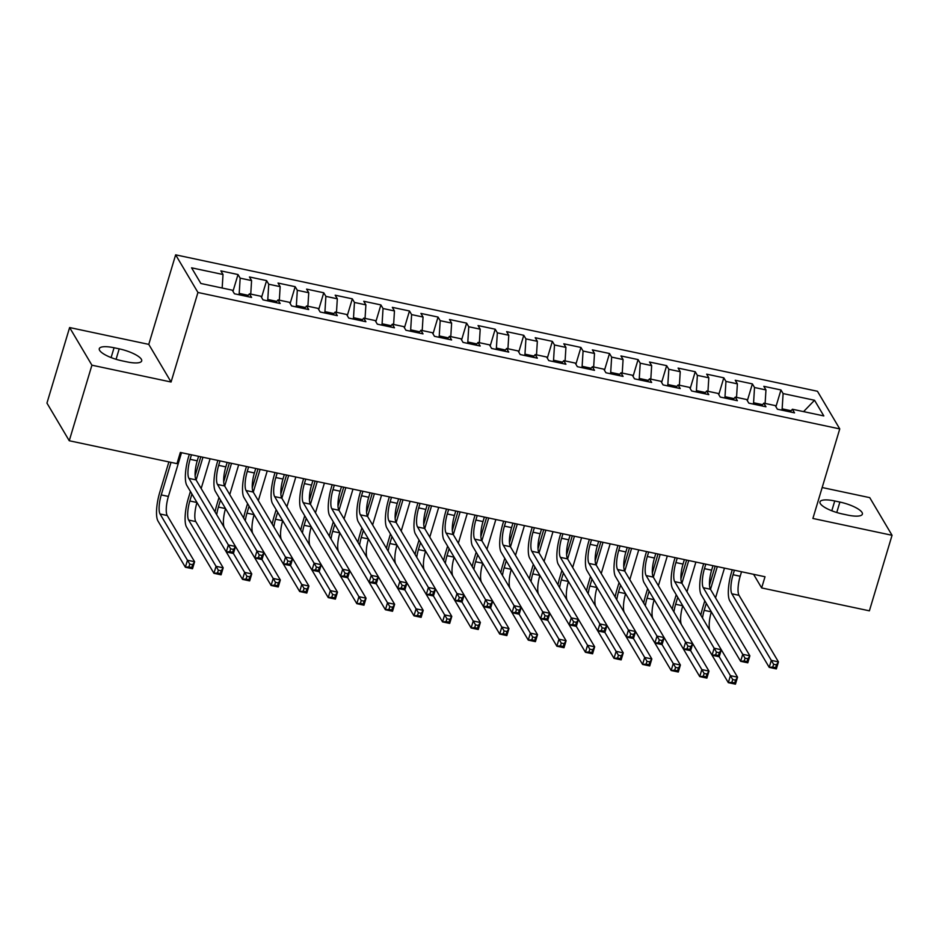 <?xml version="1.0" encoding="UTF-8"?>
<svg xmlns="http://www.w3.org/2000/svg" width="939" height="939" viewBox="0 0 939 939"><rect width="100%" height="100%" fill="white"/><g stroke="black" fill="none" stroke-linecap="round" stroke-linejoin="round"><path stroke-width="1.41" d="M69.615 327.547L91.916 365.189L171.074 382.02L148.773 344.378L69.615 327.547L46.95 403.101L69.251 440.743L176.99 463.643L180.347 452.445L765.015 576.746L761.646 587.931L869.385 610.831L892.05 535.289L869.749 497.647L822.177 487.529M148.773 344.378L175.64 254.833L817.458 391.27L839.759 428.912L197.941 292.475L175.64 254.833M803.573 411.622L814.536 400.26L783.103 393.57L780.966 389.967L763.818 386.316L765.954 389.931L754.522 387.502L752.385 383.887L735.237 380.248L737.385 383.851L725.953 381.422L723.805 377.807L706.668 374.168L708.804 377.783L697.372 375.354L695.236 371.738L678.087 368.088L680.223 371.703L668.803 369.273L666.655 365.658L649.506 362.02L651.654 365.623L640.222 363.193L638.086 359.59L620.937 355.94L623.073 359.555L611.641 357.125L609.505 353.51L592.356 349.871L594.504 353.475L583.072 351.045L580.924 347.442L563.787 343.791L565.924 347.407L554.491 344.977L552.355 341.362L535.207 337.723L537.343 341.327L525.922 338.897L523.774 335.293L506.637 331.643L508.774 335.258L497.341 332.829L495.205 329.213L478.057 325.563L480.193 329.178L468.761 326.749L466.624 323.133L449.476 319.495L451.624 323.11L440.191 320.68L438.043 317.065L420.907 313.415L423.043 317.03L411.611 314.6L409.474 310.985L392.326 307.346L394.462 310.95L383.042 308.52L380.894 304.917L363.757 301.266L365.893 304.882L354.461 302.452L352.325 298.837L335.176 295.198L337.312 298.802L325.88 296.372L323.744 292.768L306.595 289.118L308.743 292.733L297.311 290.304L295.175 286.688L278.026 283.05L280.162 286.653L268.73 284.224L266.594 280.608L249.445 276.97L251.582 280.585L240.161 278.155L238.013 274.54L220.876 270.89L223.013 274.505L222.167 288.015M814.536 400.26L823.82 415.918L792.387 409.24L790.204 411.928M200.864 283.484L191.579 267.826L200.864 283.484L232.297 290.174L234.433 293.778L251.582 297.428L249.445 293.813L260.866 296.243L263.014 299.858L280.151 303.508L278.014 299.893L289.447 302.323L291.583 305.938L308.731 309.577L306.595 305.961L318.028 308.391L320.164 312.006L337.312 315.657L335.164 312.041L346.597 314.471L348.733 318.086L365.881 321.725L363.745 318.121L375.177 320.551L377.314 324.155L394.462 327.805L392.314 324.19L403.747 326.619L405.894 330.235L423.031 333.873L420.895 330.27L432.327 332.699L434.464 336.303L451.612 339.953L449.476 336.338L460.908 338.768L463.044 342.383L480.193 346.022L478.045 342.418L489.477 344.848L491.613 348.451L508.762 352.102L506.626 348.486L518.058 350.916L520.194 354.531L537.343 358.182L535.195 354.566L546.627 356.996L548.775 360.611L565.912 364.25L563.776 360.635L575.208 363.064L577.344 366.68L594.493 370.33L592.356 366.715L603.777 369.144L605.925 372.76L623.073 376.398L620.925 372.795L632.358 375.224L634.494 378.828L651.643 382.478L649.506 378.863L660.939 381.293L663.075 384.908L680.223 388.546L678.075 384.943L689.508 387.373L691.656 390.976L708.792 394.626L706.656 391.011L718.089 393.441L720.225 397.056L737.373 400.707L735.237 397.091L746.658 399.521L748.806 403.136L765.954 406.775L763.806 403.16L775.238 405.589L777.375 409.204L794.523 412.855L792.387 409.24M191.579 267.826L223.013 274.505M238.823 294.717L239.21 293.414L248.213 295.327M240.161 278.155L239.21 293.414M251.582 280.585L250.748 294.095M267.392 300.785L267.791 299.482L276.794 301.407M268.73 284.224L267.791 299.482M280.162 286.653L279.329 300.175M249.445 293.813L247.262 296.513M295.973 306.865L296.36 305.562L305.363 307.476M297.311 290.304L296.36 305.562M308.743 292.733L307.898 306.243M278.014 299.893L275.831 302.581M324.542 312.945L324.941 311.642L333.944 313.556M325.88 296.372L324.941 311.642M337.312 298.802L336.479 312.323M306.595 305.961L304.412 308.661M353.123 319.014L353.51 317.711L362.524 319.624M354.461 302.452L353.51 317.711M365.893 304.882L365.048 318.391M335.164 312.041L332.993 314.729M381.704 325.094L382.091 323.791L391.094 325.704M383.042 308.52L382.091 323.791M394.462 310.95L393.629 324.471M363.745 318.121L361.562 320.809M410.273 331.162L410.672 329.859L419.674 331.772M411.611 314.6L410.672 329.859M423.043 317.03L422.21 330.54M392.314 324.19L390.143 326.889M438.853 337.242L439.241 335.939L448.243 337.852M440.191 320.68L439.241 335.939M451.624 323.11L450.779 336.62M420.895 330.27L418.712 332.958M467.422 343.31L467.822 342.007L476.824 343.92M468.761 326.749L467.822 342.007M480.193 329.178L479.36 342.688M449.476 336.338L447.293 339.038M496.003 349.39L496.391 348.087L505.405 350.001M497.341 332.829L496.391 348.087M508.774 335.258L507.929 348.768M478.045 342.418L475.862 345.106M524.584 355.458L524.971 354.156L533.974 356.081M525.922 338.897L524.971 354.156M537.343 341.327L536.509 354.848M506.626 348.486L504.443 351.186M553.153 361.538L553.552 360.236L562.555 362.149M554.491 344.977L553.552 360.236M565.924 347.407L565.09 360.916M535.195 354.566L533.023 357.254M581.734 367.618L582.121 366.316L591.124 368.229M583.072 351.045L582.121 366.316M594.504 353.475L593.659 366.996M563.776 360.635L561.592 363.334M610.303 373.687L610.702 372.384L619.705 374.297M611.641 357.125L610.702 372.384M623.073 359.555L622.24 373.065M592.356 366.715L590.173 369.403M638.884 379.767L639.271 378.464L648.286 380.377M640.222 363.193L639.271 378.464M651.654 365.623L650.809 379.145M620.925 372.795L618.742 375.483M667.465 385.835L667.852 384.532L676.855 386.445M668.803 369.273L667.852 384.532M680.223 371.703L679.39 385.213M649.506 378.863L647.323 381.563M696.034 391.915L696.421 390.612L705.435 392.525M697.372 375.354L696.421 390.612M708.804 377.783L707.971 391.293M678.075 384.943L675.904 387.631M724.615 397.983L725.002 396.681L734.005 398.606M725.953 381.422L725.002 396.681M737.385 383.851L736.54 397.373M706.656 391.011L704.473 393.711M753.184 404.063L753.583 402.761L762.585 404.674M754.522 387.502L753.583 402.761M765.954 389.931L765.121 403.441M735.237 397.091L733.054 399.779M781.764 410.143L782.152 408.841L791.166 410.754M783.103 393.57L782.152 408.841M763.806 403.16L761.623 405.859M91.916 365.189L69.251 440.743M839.759 428.912L812.892 518.457L892.05 535.289M171.074 382.02L197.941 292.475M753.583 574.316L761.646 587.931M847.612 515.077A19.449 5.352 16.7 0 0 862.378 514.161A19.449 5.352 16.7 0 0 839.889 502.06L834.748 500.968A19.449 5.352 16.7 0 0 819.982 501.884A19.449 5.352 16.7 0 0 842.459 513.985L847.612 515.077M114.065 347.759A19.449 5.352 16.7 0 0 99.288 348.674A19.449 5.352 16.7 0 0 121.777 360.776L126.918 361.867A19.449 5.352 16.7 0 0 141.683 360.952A19.449 5.352 16.7 0 0 119.206 348.85L114.065 347.759L111.107 357.571M780.966 389.967L775.919 406.751M752.385 383.887L747.35 400.671M723.805 377.807L718.769 394.603M695.236 371.738L690.2 388.523M666.655 365.658L661.619 382.455M638.086 359.59L633.05 376.375M609.505 353.51L604.47 370.306M580.924 347.442L575.889 364.226M552.355 341.362L547.32 358.158M523.774 335.293L518.739 352.078M495.205 329.213L490.17 345.998M466.624 323.133L461.589 339.93M438.043 317.065L433.008 333.85M409.474 310.985L404.439 327.781M380.894 304.917L375.858 321.701M352.325 298.837L347.289 315.633M323.744 292.768L318.708 309.553M295.175 286.688L290.128 303.473M266.594 280.608L261.558 297.405M238.013 274.54L232.978 291.325M734.392 570.231L733.042 574.727A15.188 4.179 -78 0 0 731.857 593.8L771.306 660.375L778.454 661.901L776.353 668.897L769.217 667.371L729.756 600.796A22.794 6.268 102 0 1 731.54 572.18L732.256 569.773M741.528 571.745L740.19 576.241A15.188 4.179 -78 0 0 739.005 595.314L778.454 661.901L776.471 664.859L773.607 664.26L772.774 667.054L775.626 667.664L776.471 664.859M772.774 667.054L769.217 667.371L771.306 660.375L773.607 664.26M775.626 667.664L776.353 668.897M700.846 615.233A22.794 6.268 102 0 1 702.689 607.803L704.79 600.807M709.497 585.103L715.189 566.147M724.462 568.118L715.541 597.873M717.314 566.604L710.494 589.352M706.292 603.343L704.191 610.338A15.188 4.179 -78 0 0 702.501 618.015M704.191 610.338L711.339 611.864A15.188 4.179 -78 0 0 710.154 630.938M677.242 558.083L675.892 562.567A15.188 4.179 -78 0 0 674.707 581.652L714.156 648.227L721.305 649.753L719.204 656.748L730.413 675.657L737.549 677.172L735.448 684.167L728.312 682.653L672.606 588.647A22.794 6.268 102 0 1 674.378 560.031L675.106 557.625M684.378 559.597L683.029 564.093A15.188 4.179 -78 0 0 681.855 583.166L737.549 677.172L735.566 680.141L732.702 679.531L731.868 682.324L734.721 682.935L735.566 680.141M731.868 682.324L728.312 682.653L730.413 675.657L732.702 679.531M734.721 682.935L735.448 684.167M705.811 564.151L704.461 568.647A15.188 4.179 -78 0 0 703.288 587.72L742.737 654.307L749.874 655.821L747.784 662.817L740.636 661.302L701.187 594.716A22.794 6.268 102 0 1 702.959 566.1L703.675 563.705M712.959 565.677L711.609 570.161A15.188 4.179 -78 0 0 710.424 589.246L749.874 655.821L747.89 658.791L745.026 658.18L744.193 660.974L747.045 661.584L747.89 658.791M744.193 660.974L740.636 661.302L742.737 654.307L745.026 658.18M747.045 661.584L747.784 662.817M718.476 655.516L719.309 652.711L716.457 652.112L715.612 654.906L718.476 655.516L719.204 656.748L712.055 655.222L714.156 648.227L716.457 652.112M712.055 655.222L715.612 654.906M719.309 652.711L721.305 649.753M672.277 609.153A22.794 6.268 102 0 1 674.108 601.723L676.209 594.727M680.916 579.034L686.609 560.078M695.881 562.05L686.961 591.793M688.745 560.524L681.914 583.283M677.723 597.274L675.622 604.27A15.188 4.179 -78 0 0 673.92 611.946M675.622 604.27L682.759 605.784A15.188 4.179 -78 0 0 681.585 624.858M648.661 552.003L647.311 556.498A15.188 4.179 -78 0 0 646.126 575.572L685.587 642.159L692.724 643.673L690.623 650.668L701.832 669.577L708.98 671.103L706.879 678.099L699.731 676.573L644.037 582.567A22.794 6.268 102 0 1 645.809 553.951L646.525 551.557M655.809 553.529L654.46 558.012A15.188 4.179 -78 0 0 653.274 577.098L708.98 671.103L706.985 674.061L704.133 673.451L703.288 676.256L706.151 676.866L706.985 674.061M703.288 676.256L699.731 676.573L701.832 669.577L704.133 673.451M706.151 676.866L706.879 678.099M643.696 603.084A22.794 6.268 102 0 1 645.539 595.643L647.64 588.647M652.347 572.954L658.028 553.998M667.312 555.97L658.38 585.713M660.164 554.456L653.344 577.203M649.142 591.194L647.041 598.19A15.188 4.179 -78 0 0 645.351 605.866M647.041 598.19L654.19 599.716A15.188 4.179 -78 0 0 653.004 618.789M620.08 545.935L618.742 550.418A15.188 4.179 -78 0 0 617.557 569.504L657.007 636.079L664.155 637.604L662.054 644.6L673.251 663.509L680.399 665.023L678.298 672.019L671.162 670.505L615.456 576.499A22.794 6.268 102 0 1 617.228 547.883L617.956 545.477M627.229 547.449L625.879 551.944A15.188 4.179 -78 0 0 624.693 571.018L680.399 665.023L678.416 667.993L675.552 667.383L674.718 670.176L677.571 670.786L678.416 667.993M674.718 670.176L671.162 670.505L673.251 663.509L675.552 667.383M677.571 670.786L678.298 672.019M689.895 649.436L690.74 646.642L687.876 646.032L687.043 648.826L689.895 649.436L690.623 650.668L683.486 649.154L685.587 642.159L687.876 646.032M683.486 649.154L687.043 648.826M690.74 646.642L692.724 643.673M661.326 643.368L662.159 640.562L659.307 639.952L658.462 642.757L661.326 643.368L662.054 644.6L654.906 643.074L657.007 636.079L659.307 639.952M654.906 643.074L658.462 642.757M662.159 640.562L664.155 637.604M615.115 597.004A22.794 6.268 102 0 1 616.958 589.575L619.059 582.579M623.766 566.886L629.459 547.93M638.731 549.902L629.811 579.645M631.595 548.376L624.764 571.135M620.562 585.126L618.472 592.122A15.188 4.179 -78 0 0 616.77 599.798M618.472 592.122L625.609 593.636A15.188 4.179 -78 0 0 624.423 612.709M591.511 539.855L590.162 544.35A15.188 4.179 -78 0 0 588.976 563.423L628.426 630.01L635.574 631.524L633.473 638.52L644.682 657.429L651.83 658.943L649.729 665.939L642.581 664.425L586.875 570.419A22.794 6.268 102 0 1 588.659 541.803L589.375 539.409M598.648 541.38L597.31 545.864A15.188 4.179 -78 0 0 596.124 564.949L651.83 658.943L649.835 661.913L646.983 661.302L646.138 664.108L649.002 664.706L649.835 661.913M646.138 664.108L642.581 664.425L644.682 657.429L646.983 661.302M649.002 664.706L649.729 665.939M586.546 590.936A22.794 6.268 102 0 1 588.389 583.495L590.478 576.499M595.197 560.806L600.878 541.85M610.162 543.822L601.23 573.565M603.014 542.308L596.183 565.055M591.993 579.046L589.892 586.042A15.188 4.179 -78 0 0 588.201 593.718M589.892 586.042L597.04 587.556A15.188 4.179 -78 0 0 595.854 606.641M562.931 533.786L561.581 538.27A15.188 4.179 -78 0 0 560.407 557.355L599.857 623.93L606.993 625.444L604.904 632.44L616.101 651.349L623.25 652.875L621.149 659.871L614 658.345L558.306 564.351A22.794 6.268 102 0 1 560.078 535.735L560.794 533.329M570.079 535.3L568.729 539.796A15.188 4.179 -78 0 0 567.543 558.869L623.25 652.875L621.254 655.833L618.402 655.234L617.557 658.028L620.421 658.638L621.254 655.833M617.557 658.028L614 658.345L616.101 651.349L618.402 655.234M620.421 658.638L621.149 659.871M632.745 637.288L633.59 634.494L630.726 633.884L629.893 636.677L632.745 637.288L633.473 638.52L626.336 637.006L628.426 630.01L630.726 633.884M626.336 637.006L629.893 636.677M633.59 634.494L635.574 631.524M557.966 584.856A22.794 6.268 102 0 1 559.808 577.426L561.909 570.431M566.616 554.738L572.309 535.77M581.581 537.742L572.661 567.496M574.433 536.228L567.614 558.975M563.412 572.966L561.311 579.962A15.188 4.179 -78 0 0 559.621 587.638M561.311 579.962L568.459 581.487A15.188 4.179 -78 0 0 567.273 600.561M534.361 527.706L533.012 532.202A15.188 4.179 -78 0 0 531.826 551.275L571.276 617.85L578.424 619.376L576.323 626.372L587.532 645.281L594.669 646.795L592.579 653.79L585.431 652.276L529.725 558.271A22.794 6.268 102 0 1 531.497 529.655L532.225 527.249M541.498 529.232L540.148 533.716A15.188 4.179 -78 0 0 538.974 552.789L594.669 646.795L592.685 649.765L589.821 649.154L588.988 651.959L591.84 652.558L592.685 649.765M588.988 651.959L585.431 652.276L587.532 645.281L589.821 649.154M591.84 652.558L592.579 653.79M604.164 631.208L605.009 628.414L602.157 627.804L601.312 630.609L604.164 631.208L604.904 632.44L597.756 630.926L599.857 623.93L602.157 627.804M597.756 630.926L601.312 630.609M605.009 628.414L606.993 625.444M529.396 578.776A22.794 6.268 102 0 1 531.228 571.346L533.329 564.351M538.035 548.658L543.728 529.702M553.001 531.674L544.08 561.416M545.864 530.159L539.033 552.907M534.843 566.898L532.742 573.893A15.188 4.179 -78 0 0 531.04 581.57M532.742 573.893L539.878 575.407A15.188 4.179 -78 0 0 538.704 594.493M505.781 521.638L504.431 526.122A15.188 4.179 -78 0 0 503.245 545.195L542.707 611.782L549.843 613.296L547.742 620.292L558.951 639.201L566.1 640.727L563.999 647.722L556.85 646.196L501.156 552.191A22.794 6.268 102 0 1 502.928 523.575L503.644 521.18M512.929 523.152L511.579 527.636A15.188 4.179 -78 0 0 510.393 546.721L566.1 640.727L564.104 643.684L561.252 643.086L560.407 645.879L563.271 646.49L564.104 643.684M560.407 645.879L556.85 646.196L558.951 639.201L561.252 643.086M563.271 646.49L563.999 647.722M575.595 625.139L576.429 622.334L573.576 621.735L572.731 624.529L575.595 625.139L576.323 626.372L569.175 624.846L571.276 617.85L573.576 621.735M569.175 624.846L572.731 624.529M576.429 622.334L578.424 619.376M547.014 619.059L547.86 616.266L544.996 615.655L544.162 618.461L547.014 619.059L547.742 620.292L540.606 618.778L542.707 611.782L544.996 615.655M540.606 618.778L544.162 618.461M547.86 616.266L549.843 613.296M477.2 515.558L475.862 520.053A15.188 4.179 -78 0 0 474.676 539.127L514.126 605.702L521.274 607.228L519.173 614.223L512.025 612.697L472.575 546.122A22.794 6.268 102 0 1 474.348 517.506L475.075 515.1M484.348 517.072L482.998 521.568A15.188 4.179 -78 0 0 481.813 540.641L537.519 634.647L535.418 641.642L528.281 640.128L512.025 612.697L514.126 605.702L516.427 609.587L515.581 612.381L518.445 612.991L519.279 610.186L516.427 609.587M512.025 612.697L515.581 612.381M518.445 612.991L530.371 633.132L537.519 634.647L535.535 637.616L532.671 637.006L531.838 639.799L534.69 640.41L535.535 637.616M519.279 610.186L521.274 607.228M448.631 509.478L447.281 513.973A15.188 4.179 -78 0 0 446.095 533.047L485.545 599.634L492.693 601.148L490.592 608.143L483.456 606.629L443.994 540.042A22.794 6.268 102 0 1 445.779 511.426L446.495 509.032M455.767 511.004L454.429 515.488A15.188 4.179 -78 0 0 453.244 534.573L508.95 628.578L506.849 635.574L499.701 634.048L483.456 606.629L485.545 599.634L487.846 603.507L487.012 606.301L489.865 606.911L490.71 604.117L487.846 603.507M483.456 606.629L487.012 606.301M489.865 606.911L501.802 627.052L508.95 628.578L506.954 631.536L504.102 630.926L503.257 633.731L506.121 634.341L506.954 631.536M490.71 604.117L492.693 601.148M420.05 503.41L418.7 507.893A15.188 4.179 -78 0 0 417.526 526.979L456.976 593.554L464.112 595.08L462.023 602.075L454.875 600.549L415.425 533.974A22.794 6.268 102 0 1 417.198 505.358L417.914 502.952M427.198 504.924L425.848 509.419A15.188 4.179 -78 0 0 424.663 528.493L480.369 622.498L478.268 629.494L471.12 627.98L454.875 600.549L456.976 593.554L459.277 597.427L458.432 600.232L461.284 600.843L462.129 598.037L459.277 597.427M454.875 600.549L458.432 600.232M461.284 600.843L473.221 620.984L480.369 622.498L478.374 625.468L475.521 624.858L474.676 627.651L477.54 628.261L478.374 625.468M462.129 598.037L464.112 595.08M391.481 497.33L390.131 501.825A15.188 4.179 -78 0 0 388.946 520.899L428.395 587.485L435.543 588.999L433.442 595.995L426.294 594.481L386.845 527.894A22.794 6.268 102 0 1 388.617 499.278L389.345 496.884M398.617 498.855L397.267 503.339A15.188 4.179 -78 0 0 396.094 522.424L451.788 616.418L449.699 623.414L442.551 621.9L426.294 594.481L428.395 587.485L430.696 591.359L429.851 594.152L432.715 594.763L433.548 591.969L430.696 591.359M426.294 594.481L429.851 594.152M432.715 594.763L444.652 614.904L451.788 616.418L449.804 619.388L446.941 618.778L446.107 621.583L448.959 622.193L449.804 619.388M433.548 591.969L435.543 588.999M362.9 491.261L361.55 495.745A15.188 4.179 -78 0 0 360.365 514.83L399.826 581.405L406.963 582.919L404.862 589.915L397.725 588.401L358.275 521.826A22.794 6.268 102 0 1 360.048 493.21L360.764 490.804M370.048 492.775L368.698 497.271A15.188 4.179 -78 0 0 367.513 516.344L423.219 610.35L421.118 617.346L413.97 615.831L397.725 588.401L399.826 581.405L402.115 585.279L401.282 588.084L404.134 588.694L404.979 585.889L402.115 585.279M397.725 588.401L401.282 588.084M404.134 588.694L416.071 608.824L423.219 610.35L421.224 613.32L418.371 612.709L417.526 615.503L420.39 616.113L421.224 613.32M404.979 585.889L406.963 582.919M334.319 485.181L332.981 489.677A15.188 4.179 -78 0 0 331.796 508.75L371.245 575.337L378.394 576.851L376.293 583.847L369.144 582.333L329.695 515.746A22.794 6.268 102 0 1 331.467 487.13L332.195 484.735M341.467 486.707L340.118 491.191A15.188 4.179 -78 0 0 338.932 510.264L394.638 604.27L392.537 611.266L385.401 609.751L369.144 582.333L371.245 575.337L373.546 579.21L372.701 582.004L375.565 582.614L376.398 579.821L373.546 579.21M369.144 582.333L372.701 582.004M375.565 582.614L387.502 602.756L394.638 604.27L392.655 607.24L389.791 606.629L388.957 609.434L391.809 610.033L392.655 607.24M376.398 579.821L378.394 576.851M305.75 479.113L304.4 483.597A15.188 4.179 -78 0 0 303.215 502.67L342.665 569.257L349.813 570.771L347.712 577.767L340.575 576.253L301.114 509.666A22.794 6.268 102 0 1 302.898 481.05L303.614 478.655M312.887 480.627L311.548 485.123A15.188 4.179 -78 0 0 310.363 504.196L366.069 598.202L363.968 605.197L356.82 603.671L340.575 576.253L342.665 569.257L344.965 573.13L344.132 575.936L346.984 576.534L347.829 573.741L344.965 573.13M340.575 576.253L344.132 575.936M346.984 576.534L358.921 596.676L366.069 598.202L364.074 601.16L361.222 600.561L360.376 603.354L363.24 603.965L364.074 601.16M347.829 573.741L349.813 570.771M500.816 572.708A22.794 6.268 102 0 1 502.658 565.278L504.759 558.282M509.466 542.589L515.147 523.622M524.432 525.594L515.499 555.348M517.283 524.079L510.464 546.827M506.262 560.818L504.161 567.813A15.188 4.179 -78 0 0 502.471 575.49M504.161 567.813L511.309 569.339A15.188 4.179 -78 0 0 510.123 588.413M531.838 639.799L528.281 640.128L530.371 633.132L532.671 637.006M534.69 640.41L535.418 641.642M472.235 566.628A22.794 6.268 102 0 1 474.078 559.198L476.179 552.202M480.885 536.509L486.578 517.553M495.851 519.525L486.93 549.268M488.714 517.999L481.883 540.758M477.681 554.749L475.592 561.745A15.188 4.179 -78 0 0 473.89 569.421M475.592 561.745L482.728 563.259A15.188 4.179 -78 0 0 481.543 582.333M503.257 633.731L499.701 634.048L501.802 627.052L504.102 630.926M506.121 634.341L506.849 635.574M443.666 560.56A22.794 6.268 102 0 1 445.509 553.13L447.598 546.134M452.316 530.429L457.997 511.473M467.282 513.445L458.349 543.2M460.133 511.931L453.302 534.678M449.112 548.669L447.011 555.665A15.188 4.179 -78 0 0 445.321 563.341M447.011 555.665L454.159 557.191A15.188 4.179 -78 0 0 452.974 576.264M474.676 627.651L471.12 627.98L473.221 620.984L475.521 624.858M477.54 628.261L478.268 629.494M415.085 554.48A22.794 6.268 102 0 1 416.928 547.05L419.029 540.054M423.735 524.361L429.428 505.405M438.701 507.377L429.78 537.12M431.553 505.851L424.733 528.61M420.531 542.601L418.43 549.597A15.188 4.179 -78 0 0 416.74 557.273M418.43 549.597L425.578 551.111A15.188 4.179 -78 0 0 424.393 570.184M446.107 621.583L442.551 621.9L444.652 614.904L446.941 618.778M448.959 622.193L449.699 623.414M386.516 548.411A22.794 6.268 102 0 1 388.347 540.97L390.448 533.974M395.155 518.281L400.847 499.325M410.12 501.297L401.199 531.04M402.984 499.783L396.152 522.53M391.962 536.521L389.861 543.517A15.188 4.179 -78 0 0 388.159 551.193M389.861 543.517L396.997 545.031A15.188 4.179 -78 0 0 395.824 564.116M417.526 615.503L413.97 615.831L416.071 608.824L418.371 612.709M420.39 616.113L421.118 617.346M357.935 542.331A22.794 6.268 102 0 1 359.778 534.901L361.879 527.906M366.586 512.213L372.267 493.245M381.551 495.229L372.619 524.971M374.403 493.703L367.583 516.45M363.381 530.441L361.28 537.448A15.188 4.179 -78 0 0 359.59 545.125M361.28 537.448L368.428 538.963A15.188 4.179 -78 0 0 367.243 558.036M388.957 609.434L385.401 609.751L387.502 602.756L389.791 606.629M391.809 610.033L392.537 611.266M329.354 536.251A22.794 6.268 102 0 1 331.197 528.821L333.298 521.826M338.005 506.133L343.697 487.177M352.97 489.149L344.05 518.891M345.834 487.634L339.002 510.382M334.8 524.373L332.711 531.368A15.188 4.179 -78 0 0 331.009 539.045M332.711 531.368L339.848 532.883A15.188 4.179 -78 0 0 338.662 551.968M360.376 603.354L356.82 603.671L358.921 596.676L361.222 600.561M363.24 603.965L363.968 605.197M300.785 530.183A22.794 6.268 102 0 1 302.628 522.753L304.717 515.757M309.436 500.064L315.117 481.097M324.401 483.069L315.469 512.823M317.253 481.554L310.422 504.302M306.231 518.293L304.13 525.288A15.188 4.179 -78 0 0 302.44 532.965M304.13 525.288L311.279 526.814A15.188 4.179 -78 0 0 310.093 545.888M277.169 473.033L275.82 477.528A15.188 4.179 -78 0 0 274.646 496.602L314.096 563.177L321.232 564.703L319.143 571.698L330.34 590.608L337.488 592.122L335.387 599.117L328.251 597.603L272.545 503.597A22.794 6.268 102 0 1 274.317 474.981L275.033 472.575M284.317 474.547L282.968 479.043A15.188 4.179 -78 0 0 281.782 498.116L337.488 592.122L335.493 595.091L332.641 594.481L331.807 597.274L334.66 597.885L335.493 595.091M331.807 597.274L328.251 597.603L330.34 590.608L332.641 594.481M334.66 597.885L335.387 599.117M272.204 524.103A22.794 6.268 102 0 1 274.047 516.673L276.148 509.677M280.855 493.984L286.548 475.028M295.82 477L286.9 506.743M288.672 475.474L281.853 498.233M277.651 512.225L275.55 519.22A15.188 4.179 -78 0 0 273.859 526.896M275.55 519.22L282.698 520.734A15.188 4.179 -78 0 0 281.512 539.819M248.6 466.965L247.25 471.448A15.188 4.179 -78 0 0 246.065 490.522L285.515 557.109L292.663 558.623L290.562 565.618L301.771 584.528L308.908 586.053L306.818 593.049L299.67 591.523L243.964 497.517A22.794 6.268 102 0 1 245.736 468.901L246.464 466.507M255.737 468.479L254.387 472.963A15.188 4.179 -78 0 0 253.213 492.048L308.908 586.053L306.924 589.011L304.06 588.413L303.227 591.206L306.079 591.816L306.924 589.011M303.227 591.206L299.67 591.523L301.771 584.528L304.06 588.413M306.079 591.816L306.818 593.049M318.403 570.466L319.248 567.661L316.396 567.062L315.551 569.856L318.403 570.466L319.143 571.698L311.994 570.173L314.096 563.177L316.396 567.062M311.994 570.173L315.551 569.856M319.248 567.661L321.232 564.703M243.635 518.035A22.794 6.268 102 0 1 245.466 510.605L247.567 503.609M252.274 487.904L257.967 468.948M267.239 470.92L258.319 500.675M260.103 469.406L253.272 492.153M249.081 506.144L246.98 513.14A15.188 4.179 -78 0 0 245.279 520.816M246.98 513.14L254.117 514.666A15.188 4.179 -78 0 0 252.943 533.739M220.019 460.885L218.67 465.368A15.188 4.179 -78 0 0 217.484 484.454L256.946 551.029L264.082 552.555L261.981 559.55L273.19 578.459L280.338 579.973L278.237 586.969L271.089 585.455L215.395 491.449A22.794 6.268 102 0 1 217.167 462.833L217.883 460.427M227.168 462.399L225.818 466.894A15.188 4.179 -78 0 0 224.632 485.968L280.338 579.973L278.343 582.943L275.491 582.333L274.646 585.126L277.51 585.736L278.343 582.943M274.646 585.126L271.089 585.455L273.19 578.459L275.491 582.333M277.51 585.736L278.237 586.969M289.834 564.386L290.667 561.592L287.815 560.982L286.97 563.787L289.834 564.386L290.562 565.618L283.414 564.104L285.515 557.109L287.815 560.982M283.414 564.104L286.97 563.787M290.667 561.592L292.663 558.623M215.054 511.955A22.794 6.268 102 0 1 216.897 504.525L218.998 497.529M223.705 481.836L229.386 462.88M238.67 464.852L229.75 494.595M231.522 463.326L224.703 486.085M220.501 500.076L218.4 507.072A15.188 4.179 -78 0 0 216.709 514.748M218.4 507.072L225.548 508.586A15.188 4.179 -78 0 0 224.362 527.659M191.439 454.805L190.101 459.3A15.188 4.179 -78 0 0 188.915 478.374L228.365 544.96L235.513 546.475L233.412 553.47L244.621 572.379L251.758 573.905L249.657 580.901L242.52 579.375L186.814 485.369A22.794 6.268 102 0 1 188.586 456.753L189.314 454.359M198.587 456.331L197.237 460.814A15.188 4.179 -78 0 0 196.051 479.899L251.758 573.905L249.774 576.863L246.91 576.253L246.077 579.058L248.929 579.668L249.774 576.863M246.077 579.058L242.52 579.375L244.621 572.379L246.91 576.253M248.929 579.668L249.657 580.901M261.253 558.318L262.098 555.512L259.234 554.914L258.401 557.707L261.253 558.318L261.981 559.55L254.845 558.024L256.946 551.029L259.234 554.914M254.845 558.024L258.401 557.707M262.098 555.512L264.082 552.555M191.92 493.996L189.831 500.992A15.188 4.179 -78 0 0 188.645 520.065L216.04 566.311L223.189 567.825L221.088 574.821L213.939 573.306L186.544 527.061A22.794 6.268 102 0 1 188.316 498.445L190.417 491.449M195.124 475.756L200.817 456.8M210.09 458.772L201.169 488.526M202.953 457.258L196.122 480.005M189.831 500.992L196.967 502.518A15.188 4.179 -78 0 0 195.782 521.591L223.189 567.825L221.193 570.795L218.341 570.184L217.496 572.978L220.36 573.588L221.193 570.795M217.496 572.978L213.939 573.306L216.04 566.311L218.341 570.184M220.36 573.588L221.088 574.821M232.684 552.238L233.518 549.444L230.665 548.834L229.82 551.627L232.684 552.238L233.412 553.47L226.264 551.956L228.365 544.96L230.665 548.834M226.264 551.956L229.82 551.627M233.518 549.444L235.513 546.475M171.015 462.375L161.25 494.923A15.188 4.179 -78 0 0 160.064 513.997L187.46 560.231L194.608 561.745L192.507 568.741L185.37 567.226L157.963 520.992A22.794 6.268 102 0 1 159.747 492.376L168.879 461.918M181.52 452.704L168.398 496.438A15.188 4.179 -78 0 0 167.212 515.511L194.608 561.745L192.624 564.715L189.76 564.104L188.927 566.91L191.779 567.508L192.624 564.715M188.927 566.91L185.37 567.226L187.46 560.231L189.76 564.104M191.779 567.508L192.507 568.741M836.755 512.506L839.889 502.06M831.801 510.781L834.748 500.968M116.072 359.297L119.206 348.85M740.19 576.241L733.042 574.727M739.005 595.314L731.857 593.8M711.609 570.161L704.461 568.647M710.424 589.246L703.288 587.72M683.029 564.093L675.892 562.567M681.855 583.166L674.707 581.652M654.46 558.012L647.311 556.498M653.274 577.098L646.126 575.572M625.879 551.944L618.742 550.418M624.693 571.018L617.557 569.504M597.31 545.864L590.162 544.35M596.124 564.949L588.976 563.423M568.729 539.796L561.581 538.27M567.543 558.869L560.407 557.355M540.148 533.716L533.012 532.202M538.974 552.789L531.826 551.275M511.579 527.636L504.431 526.122M510.393 546.721L503.245 545.195M482.998 521.568L475.862 520.053M481.813 540.641L474.676 539.127M454.429 515.488L447.281 513.973M453.244 534.573L446.095 533.047M425.848 509.419L418.7 507.893M424.663 528.493L417.526 526.979M397.267 503.339L390.131 501.825M396.094 522.424L388.946 520.899M368.698 497.271L361.55 495.745M367.513 516.344L360.365 514.83M340.118 491.191L332.981 489.677M338.932 510.264L331.796 508.75M311.548 485.123L304.4 483.597M310.363 504.196L303.215 502.67M282.968 479.043L275.82 477.528M281.782 498.116L274.646 496.602M254.387 472.963L247.25 471.448M253.213 492.048L246.065 490.522M225.818 466.894L218.67 465.368M224.632 485.968L217.484 484.454M195.782 521.591L188.645 520.065M197.237 460.814L190.101 459.3M196.051 479.899L188.915 478.374M168.398 496.438L161.25 494.923M167.212 515.511L160.064 513.997"/></g></svg>
